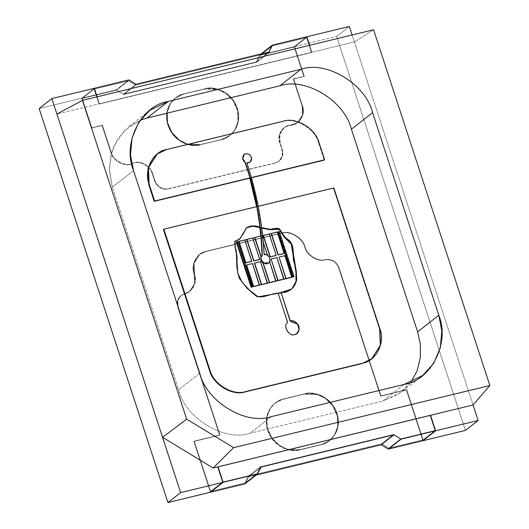 <?xml version="1.0" encoding="UTF-8"?>
<svg xmlns="http://www.w3.org/2000/svg" width="529" height="529" viewBox="0 0 529 529"><rect width="100%" height="100%" fill="white"/><g stroke="black" fill="none" stroke-linecap="round" stroke-linejoin="round"><path stroke-width="0.4" stroke-dasharray="2.65 1.98" d="M280.165 142.685L279.795 134.459L284.218 127.529L288.913 125.261L283.795 127.859L279.372 134.789L279.742 143.015L280.165 142.685L282.433 149.621C283.888 156.181 281.706 160.538 275.88 162.681L168.44 188.734C162.172 189.521 157.668 186.79 154.937 180.534L152.669 173.598C150.977 166.443 141.071 160.432 134.657 162.667L132.759 163.296C125.869 167.27 113.08 160.651 111.269 152.173L102.441 125.155L91.815 127.734L82.246 98.467L116.559 90.142L123.707 94.486L256.955 62.171L260.427 55.254L294.739 46.936L304.307 76.202L293.681 78.781L302.509 105.793C306.099 113.847 299.196 125.234 290.91 124.943L288.913 125.261C282.083 126.233 277.275 135.814 280.165 142.685L279.742 143.015C276.852 136.145 281.659 126.57 288.49 125.598L290.487 125.274C298.773 125.565 305.676 114.178 302.085 106.131L293.258 79.112L303.884 76.54L294.131 46.704L306.84 36.759L294.131 46.704L336.629 36.402L294.131 46.704L303.884 76.54L304.307 76.202L294.739 46.936L306.602 37.652L272.29 45.97L268.818 52.887L135.569 85.202L128.415 80.858L94.109 89.176L98.983 104.094L311.475 52.569L306.602 37.652L311.475 52.569L56.907 114.066L99.406 103.763L97.138 96.82L99.406 103.763L354.397 41.93L473.058 404.983L354.397 41.93L311.898 52.232L309.63 45.289L311.898 52.232L311.475 52.569L98.983 104.094L99.406 103.763L98.983 104.094L94.109 89.176L82.246 98.467L91.815 127.734L91.391 128.064L102.011 125.485L110.845 152.504C112.657 160.981 125.446 167.6 132.336 163.626L134.234 162.998C140.648 160.763 150.553 166.774 152.246 173.935L154.514 180.865C157.245 187.121 161.748 189.851 168.017 189.065L275.45 163.011C281.283 160.869 283.465 156.518 282.01 149.952L279.742 143.015L282.01 149.952L282.288 156.115L278.975 161.319L275.45 163.011L168.017 189.065C161.748 189.851 157.245 187.121 154.514 180.865L152.246 173.935C150.553 166.774 140.648 160.763 134.234 162.998L134.657 162.667C141.071 160.432 150.977 166.443 152.669 173.598L152.246 173.935L152.669 173.598L154.937 180.534L154.514 180.865L154.937 180.534C157.668 186.79 162.172 189.521 168.44 188.734L275.45 163.011L279.398 160.981L282.711 155.784L282.433 149.621L282.01 149.952L282.433 149.621L280.165 142.685C277.275 135.814 282.083 126.233 288.913 125.261L290.91 124.943L290.487 125.274L288.49 125.598L288.913 125.261L288.49 125.598L290.487 125.274L298.138 122.153L302.932 114.568L302.509 105.793L302.085 106.131L302.509 114.899L297.715 122.483L290.487 125.274L290.91 124.943L288.913 125.261L290.91 124.943C299.196 125.234 306.099 113.847 302.509 105.793L293.681 78.781L293.258 79.112L302.085 106.131L302.509 105.793L293.681 78.781L304.307 76.202L293.258 79.112L304.307 76.202L294.739 46.936L260.427 55.254L272.29 45.97L306.602 37.652L294.739 46.936L260.427 55.254L256.955 62.171L268.818 52.887L272.29 45.97L260.427 55.254L256.955 62.171L123.707 94.486L135.569 85.202L268.818 52.887L256.955 62.171L123.707 94.486L116.559 90.142L128.415 80.858L135.569 85.202L123.707 94.486L116.559 90.142L82.246 98.467L94.109 89.176L128.415 80.858L116.559 90.142L82.246 98.467L91.815 127.734L102.011 125.485L91.391 128.064L81.638 98.235L39.139 108.538L81.638 98.235L91.391 128.064L102.441 125.155L111.269 152.173L110.845 152.504L102.011 125.485L102.441 125.155L111.269 152.173C113.08 160.651 125.869 167.27 132.759 163.296L132.336 163.626C125.446 167.6 112.657 160.981 110.845 152.504L111.269 152.173C113.08 160.651 125.869 167.27 132.759 163.296L134.234 162.998C140.648 160.763 150.553 166.774 152.246 173.935L152.669 173.598C150.977 166.443 141.071 160.432 134.657 162.667C141.071 160.432 150.977 166.443 152.669 173.598L154.937 180.534C157.668 186.79 162.172 189.521 168.44 188.734L275.88 162.681C281.706 160.538 283.888 156.181 282.433 149.621L280.165 142.685L279.742 143.015L279.372 134.789L283.795 127.859L288.913 125.261L284.218 127.529L279.795 134.459L280.165 142.685L282.433 149.621L282.01 149.952L279.742 143.015L280.165 142.685M245.687 153.807L244.087 154.607L245.476 153.972C248.57 153.701 250.548 155.169 251.401 158.369L250.012 162.178L251.401 158.369C250.548 155.169 248.57 153.701 245.476 153.972L245.687 153.807M297.027 333.415L294.574 334.659C289.33 337.7 282.069 325.474 287.439 322.65L278.115 293.304L287.439 322.65C282.069 325.474 289.33 337.7 294.574 334.659L296.914 333.495M94.347 88.283L81.638 98.235L94.347 88.283L81.638 98.235L91.391 128.064L102.011 125.485L110.845 152.504C112.657 160.981 125.446 167.6 132.336 163.626L134.234 162.998L132.759 163.296C125.869 167.27 113.08 160.651 111.269 152.173L110.845 152.504L111.269 152.173L102.441 125.155L91.391 128.064L91.815 127.734L82.246 98.467L94.109 89.176L98.983 104.094L99.406 103.763L97.138 96.82L99.406 103.763L98.983 104.094L94.109 89.176L82.246 98.467L116.559 90.142L123.707 94.486L256.955 62.171L260.427 55.254L294.739 46.936L304.307 76.202L303.884 76.54L294.131 46.704L259.6 55.076L256.129 61.992L268.838 52.047L256.129 61.992L123.323 94.202L116.168 89.857L81.638 98.235L94.347 88.283M349.338 26.45L336.629 36.402L465.414 430.408L336.629 36.402L349.338 26.45M221.744 139.358C229.07 138.677 243.175 127.059 237.376 108.233C230.922 89.56 211.845 85.982 205.186 88.7L183.94 93.851C176.613 94.526 162.509 106.15 168.315 124.976C174.768 143.643 193.839 147.221 200.498 144.51L221.32 139.689L229.705 135.649L234.797 129.962L237.997 121.399L237.607 110.898L233.071 100.801L225.704 93.402L217.664 89.474L204.763 89.031L205.186 88.7L218.087 89.143L226.128 93.071L233.494 100.47L238.03 110.568L238.42 121.062L235.22 129.631L230.128 135.318L221.744 139.358L200.074 144.84L221.32 139.689L200.498 144.51L187.597 144.067L179.556 140.139L172.189 132.739L167.653 122.642L167.27 112.141L170.464 103.578L175.555 97.891L183.94 93.851L175.132 98.222L170.04 103.909L166.84 112.472L167.23 122.973L171.766 133.07L179.133 140.469L187.173 144.397L200.074 144.84L200.498 144.51C193.839 147.221 174.768 143.643 168.315 124.976C162.509 106.15 176.613 94.526 183.94 93.851L205.186 88.7C211.845 85.982 230.922 89.56 237.376 108.233C243.175 127.059 229.07 138.677 221.744 139.358L200.074 144.84C193.416 147.558 174.345 143.981 167.891 125.307C162.086 106.481 176.19 94.863 183.517 94.182L204.763 89.031C211.421 86.313 230.492 89.897 236.946 108.564C242.751 127.39 228.647 139.008 221.32 139.689L200.074 144.84L187.173 144.397L179.133 140.469L171.766 133.07L167.23 122.973L166.84 112.472L170.04 103.909L175.132 98.222L183.94 93.851L175.555 97.891L170.464 103.578L167.27 112.141L167.653 122.642L172.189 132.739L179.556 140.139L187.597 144.067L200.498 144.51L200.074 144.84L221.744 139.358L230.128 135.318L235.22 129.631L238.42 121.062L238.03 110.568L233.494 100.47L226.128 93.071L218.087 89.143L205.186 88.7L204.763 89.031L217.664 89.474L225.704 93.402L233.071 100.801L237.607 110.898L237.997 121.399L234.797 129.962L229.705 135.649L221.744 139.358M422.916 440.717L406.318 389.946L380.569 396.188L338.686 268.031C335.961 261.795 331.471 259.065 325.216 259.851C317.949 262.384 306.734 255.58 304.816 247.473C302.608 238.162 289.72 230.346 281.382 233.256L205.51 251.659C196.629 252.922 190.374 265.373 194.13 274.313C197.396 282.089 191.954 292.934 184.224 294.045C178.412 296.18 176.23 300.525 177.684 307.071L219.575 435.228L193.826 441.47L210.423 492.241L193.826 441.47L194.249 441.14L210.661 491.348L222.524 482.064L217.65 467.147L430.137 415.622L435.017 430.533L423.154 439.824L406.741 389.615L406.318 389.946L422.916 440.717L406.318 389.946L406.741 389.615L380.569 396.188L406.318 389.946L380.569 396.188L380.992 395.857L339.109 267.7L338.686 268.031L380.569 396.188L338.686 268.031L339.109 267.7C336.384 261.465 331.895 258.734 325.639 259.521L325.216 259.851C331.471 259.065 335.961 261.795 338.686 268.031C335.961 261.795 331.471 259.065 325.216 259.851L325.639 259.521C318.372 262.053 307.157 255.243 305.24 247.136L304.816 247.473C306.734 255.58 317.949 262.384 325.216 259.851C317.949 262.384 306.734 255.58 304.816 247.473L305.24 247.136C303.031 237.832 290.143 230.016 281.805 232.925L281.382 233.256C289.72 230.346 302.608 238.162 304.816 247.473C302.608 238.162 289.72 230.346 281.382 233.256L205.933 251.321L281.382 233.256L205.933 251.321L199.823 254.27L194.077 263.283L194.553 273.982L194.13 274.313L193.647 263.614L199.4 254.601L205.51 251.659L199.4 254.601L193.647 263.614L194.97 283.299L189.957 291.148L184.224 294.045L189.534 291.479L194.546 283.63L194.13 274.313L194.546 283.63L189.534 291.479L181.143 295.4L177.837 300.591L178.108 306.741L177.684 307.071L177.407 300.922L180.72 295.731L184.224 294.045L180.72 295.731L177.407 300.922L177.684 307.071L178.108 306.741L219.998 434.898L219.575 435.228L177.684 307.071L219.575 435.228L219.998 434.898L193.826 441.47L219.575 435.228L193.826 441.47L210.423 492.241L193.826 441.47L219.998 434.898L178.108 306.741C176.66 300.194 178.835 295.85 184.647 293.714C192.377 292.603 197.82 281.759 194.553 273.982C190.797 265.042 197.053 252.591 205.933 251.321L281.805 232.925C290.143 230.016 303.031 237.832 305.24 247.136C307.157 255.243 318.372 262.053 325.639 259.521C331.895 258.734 336.384 261.465 339.109 267.7L380.992 395.857L406.741 389.615L423.154 439.824L388.841 448.142L381.693 443.798L248.445 476.113L244.973 483.03L210.661 491.348L194.249 441.14L193.826 441.47L219.998 434.898L219.575 435.228L177.684 307.071L178.108 306.741L177.684 307.071C176.23 300.525 178.412 296.18 184.224 294.045L184.647 293.714L184.224 294.045C191.954 292.934 197.396 282.089 194.13 274.313L194.553 273.982L194.13 274.313C190.374 265.373 196.629 252.922 205.51 251.659L281.382 233.256C289.72 230.346 302.608 238.162 304.816 247.473L305.24 247.136L304.816 247.473C306.734 255.58 317.949 262.384 325.216 259.851L325.639 259.521L325.216 259.851C331.471 259.065 335.961 261.795 338.686 268.031L339.109 267.7L338.686 268.031L380.569 396.188L406.741 389.615L406.318 389.946L422.916 440.717M260.724 236.033L263.151 235.557L262.199 235.789L261.445 227.563L257.967 206.323L250.885 177.784L249.767 178.055L251.341 177.559L246.845 162.853L251.096 177.618L257.755 206.489L256.611 206.766L258.198 206.27L261.69 227.642L259.792 227.258L261.233 227.728L262.761 241.376L267.409 255.606C269.446 257.259 270.101 259.243 269.36 261.564L275.741 281.104L269.572 261.399L268.474 262.893L269.572 261.399M269.36 261.564C270.101 259.243 269.446 257.259 267.409 255.606L263.938 254.694L262.973 241.211L263.938 254.694L267.621 255.441L262.761 241.376L263.283 242.17L262.761 241.376L262.199 235.789L260.731 236.146M270.874 259.197L276.72 257.782L283.709 279.167L276.932 257.616L270.874 259.197M278.843 257.266L284.688 255.851L291.677 277.236L284.9 255.679L278.843 257.266M277.209 232.145L283.954 253.596L277.209 232.145M269.241 234.083L275.986 255.527L269.241 234.083M291.737 289.046L268.745 295.327L256.922 296.934L246.964 288.431L239.062 278.439L236.668 267.284L236.218 254.495L234.949 247.413L234.684 241.422L234.85 247.056L236.185 254.204L236.661 267.105L239.015 278.353L246.944 288.411L256.962 296.948L268.871 295.288L291.737 289.046M239.445 239.313L246.203 227.986L239.657 239.141M259.818 227.496L261.756 228.144L259.818 227.496M279.299 231.523L236.377 242.163L278.876 231.861L293.595 276.885L278.876 231.861L279.299 231.523M352.129 34.98L354.397 41.93L352.129 34.98M373.586 29.776L354.397 41.93L373.586 29.776M430.56 415.291L217.65 467.147L218.074 466.816L217.65 467.147L222.524 482.064L256.836 473.746L260.308 466.829L393.55 434.514L400.704 438.858L435.017 430.533L430.137 415.622L430.56 415.291M133.526 170.609L112.34 187.193L109.338 171.33L110.872 154.534L117.498 139.041L128.435 127.006L140.205 120.222L124.348 130.597L113.18 147.406L109.252 167.64L112.34 187.193L133.526 170.609M199.757 373.249L178.577 389.827L112.34 187.193L178.577 389.827L199.757 373.249M271.278 416.654L250.091 433.231C224.633 442.125 185.302 418.254 178.577 389.827C185.302 418.254 224.633 442.125 250.091 433.231L271.278 416.654M404.083 384.444L382.903 401.028L250.091 433.231L382.903 401.028L404.083 384.444M410.947 382.249L401.537 392.049L382.903 401.028L398.099 394.502L410.947 382.249M371.371 359.065L380.153 345.305L379.419 328.972L379.842 328.641L379.419 328.972L333.422 188.258L333.845 187.927L163.428 229.48L333.422 188.258L379.419 328.972L380.159 345.285L371.398 359.046M318.703 143.227L324.224 160.115L318.703 143.227L319.132 142.896L318.703 143.227C315.344 129.016 295.678 117.081 282.942 121.525C295.678 117.081 315.344 129.016 318.703 143.227M251.401 177.77L249.8 178.161L251.401 177.77M156.968 154.19L166.073 149.866L282.942 121.525L166.073 149.866L156.756 154.356M166.496 149.535L166.073 149.866L166.496 149.535M283.372 121.194L282.942 121.525L283.372 121.194M267.244 283.16L260.466 261.61L254.409 263.191L260.255 261.776L267.244 283.16M259.276 285.098L252.498 263.541L246.441 265.122L252.287 263.707L259.276 285.098M252.366 286.771L237.653 241.74L252.366 286.771M251.546 261.452L244.557 240.067L251.546 261.452M259.514 259.521L252.525 238.136L259.514 259.521M304.479 394.105L283.233 399.263L304.902 393.774L304.479 394.105L304.902 393.774L317.803 394.224L325.844 398.152L333.21 405.551L337.747 415.649L338.13 426.143L334.936 434.706L329.845 440.392L321.037 444.763L329.422 440.723L334.513 435.036L337.707 426.473L337.317 415.979L332.787 405.882L325.421 398.482L317.38 394.555L304.479 394.105C311.138 391.394 330.208 394.971 336.662 413.638C342.468 432.464 328.364 444.089 321.037 444.763L299.791 449.921L321.037 444.763L299.791 449.921L300.214 449.59L287.313 449.141L279.272 445.213L271.906 437.814L267.37 427.716L266.98 417.222L270.18 408.659L275.265 402.972L283.656 398.926L274.842 403.303L269.75 408.99L266.556 417.553L266.947 428.047L271.483 438.144L278.849 445.544L286.89 449.471L299.791 449.921C293.126 452.632 274.055 449.055 267.601 430.388C261.802 411.562 275.907 399.937 283.233 399.263L304.902 393.774L283.656 398.926C276.33 399.607 262.225 411.231 268.024 430.057C274.478 448.724 293.549 452.302 300.214 449.59L321.46 444.433C328.787 443.758 342.891 432.133 337.085 413.308C330.632 394.641 311.561 391.063 304.902 393.774L283.233 399.263L304.479 394.105L317.38 394.555L325.421 398.482L332.787 405.882L337.317 415.979L337.707 426.473L334.513 435.036L329.422 440.723L321.037 444.763L299.791 449.921L286.89 449.471L278.849 445.544L271.483 438.144L266.947 428.047L266.556 417.553L269.75 408.99L274.842 403.303L283.656 398.926L275.265 402.972L270.18 408.659L266.98 417.222L267.37 427.716L271.906 437.814L279.272 445.213L287.313 449.141L300.214 449.59L299.791 449.921L321.037 444.763L329.845 440.392L334.936 434.706L338.13 426.143L337.747 415.649L333.21 405.551L325.844 398.152L317.803 394.224L304.902 393.774L283.233 399.263C275.907 399.937 261.802 411.562 267.601 430.388C274.055 449.055 293.126 452.632 299.791 449.921L321.037 444.763C328.364 444.089 342.468 432.464 336.662 413.638C330.208 394.971 311.138 391.394 304.479 394.105M435.017 430.533L400.704 438.858L388.841 448.142L423.154 439.824L435.017 430.533L430.137 415.622L217.65 467.147L222.524 482.064L210.661 491.348L244.973 483.03L248.445 476.113L381.693 443.798L388.841 448.142L400.704 438.858L393.55 434.514L381.693 443.798L393.55 434.514L260.308 466.829L248.445 476.113L260.308 466.829L256.836 473.746L244.973 483.03L256.836 473.746L222.524 482.064L210.661 491.348L194.249 441.14L219.998 434.898L178.108 306.741L177.837 300.591L181.143 295.4L189.957 291.148L194.97 283.299L194.077 263.283L199.823 254.27L205.933 251.321L281.805 232.925C290.143 230.016 303.031 237.832 305.24 247.136C307.157 255.243 318.372 262.053 325.639 259.521C331.895 258.734 336.384 261.465 339.109 267.7L380.992 395.857L406.741 389.615L423.154 439.824L435.017 430.533L423.154 439.824L406.741 389.615L380.992 395.857L339.109 267.7C336.384 261.465 331.895 258.734 325.639 259.521C318.372 262.053 307.157 255.243 305.24 247.136C303.031 237.832 290.143 230.016 281.805 232.925L205.933 251.321C197.053 252.591 190.797 265.042 194.553 273.982C197.82 281.759 192.377 292.603 184.647 293.714C178.835 295.85 176.66 300.194 178.108 306.741L219.998 434.898L194.249 441.14L210.661 491.348L244.973 483.03L248.445 476.113L381.693 443.798L388.841 448.142L423.154 439.824L388.841 448.142L400.704 438.858L435.017 430.533L400.704 438.858L388.841 448.142L381.693 443.798L393.55 434.514L400.704 438.858L393.55 434.514L381.693 443.798L248.445 476.113L260.308 466.829L393.55 434.514L260.308 466.829L248.445 476.113L244.973 483.03L256.836 473.746L260.308 466.829L256.836 473.746L244.973 483.03L210.661 491.348L222.524 482.064L256.836 473.746L222.524 482.064L217.65 467.147L218.074 466.816L430.137 415.622L435.017 430.533M248.425 476.953L256.195 475.068L248.425 476.953L261.134 467.008L248.425 476.953L244.953 483.87L248.425 476.953M283.656 398.926L304.902 393.774C311.561 391.063 330.632 394.641 337.085 413.308C342.891 432.133 328.787 443.758 321.46 444.433L300.214 449.59C293.549 452.302 274.478 448.724 268.024 430.057C262.225 411.231 276.33 399.607 283.656 398.926M261.068 53.932L259.6 55.076L261.068 53.932M306.84 36.759L294.131 46.704L306.84 36.759M306.602 37.652L294.739 46.936L306.602 37.652L272.29 45.97L260.427 55.254L272.29 45.97L268.818 52.887L256.955 62.171L268.818 52.887L135.569 85.202L123.707 94.486L135.569 85.202L128.415 80.858L116.559 90.142L128.415 80.858L94.109 89.176L128.415 80.858L135.569 85.202L268.818 52.887L272.29 45.97L306.602 37.652L311.475 52.569L306.602 37.652M309.63 45.289L311.898 52.232L311.475 52.569L98.983 104.094L311.475 52.569L99.406 103.763L311.898 52.232L309.63 45.289M293.258 79.112L304.307 76.202L293.258 79.112L293.681 78.781L302.509 105.793L302.085 106.131L293.258 79.112L302.085 106.131L302.509 105.793L302.932 114.568L298.138 122.153L290.487 125.274L297.715 122.483L302.509 114.899L302.085 106.131C305.676 114.178 298.773 125.565 290.487 125.274L288.49 125.598C281.659 126.57 276.852 136.145 279.742 143.015L282.01 149.952L282.433 149.621L282.711 155.784L279.398 160.981L275.45 163.011L278.975 161.319L282.288 156.115L282.01 149.952C283.465 156.518 281.283 160.869 275.45 163.011L168.44 188.734C162.172 189.521 157.668 186.79 154.937 180.534L154.514 180.865C157.245 187.121 161.748 189.851 168.017 189.065C161.748 189.851 157.245 187.121 154.514 180.865L154.937 180.534L152.669 173.598L152.246 173.935L154.514 180.865L152.246 173.935C150.553 166.774 140.648 160.763 134.234 162.998L132.336 163.626C125.446 167.6 112.657 160.981 110.845 152.504L102.011 125.485L91.391 128.064L81.638 98.235L116.168 89.857L128.878 79.912L116.168 89.857L123.323 94.202L136.032 84.25L123.323 94.202L256.129 61.992L259.6 55.076L294.131 46.704L303.884 76.54L293.258 79.112M183.517 94.182L205.186 88.7L183.517 94.182C176.19 94.863 162.086 106.481 167.891 125.307C174.345 143.981 193.416 147.558 200.074 144.84L221.32 139.689C228.647 139.008 242.751 127.39 236.946 108.564C230.492 89.897 211.421 86.313 204.763 89.031L183.517 94.182M284.218 127.529L283.795 127.859L284.218 127.529M291.532 289.211L291.955 288.88M234.684 241.422L235.107 241.092M246.203 227.986L246.626 227.655M149.614 110.422L128.435 127.006M422.717 375.464L401.537 392.049M278.975 161.319L279.398 160.981L278.975 161.319M297.715 122.483L298.138 122.153L297.715 122.483M229.705 135.649L230.128 135.318L229.705 135.649M175.132 98.222L175.555 97.891L175.132 98.222M329.422 440.723L329.845 440.392L329.422 440.723M199.4 254.601L199.823 254.27L199.4 254.601M189.534 291.479L189.957 291.148L189.534 291.479M180.72 295.731L181.143 295.4L180.72 295.731M274.842 403.303L275.265 402.972L274.842 403.303"/><path stroke-width="0.79" d="M245.33 162.304L242.758 158.773L244.193 154.528L245.687 153.807C248.782 153.536 250.759 155.004 251.619 158.204L250.118 162.092L246.845 162.853C256.757 193.039 262.529 223.595 264.15 254.528C268.104 252.108 272.719 262.205 268.084 263.144C264.936 266.55 258.165 257.656 262.311 255.553C261.471 224.071 255.818 192.986 245.33 162.304L245.33 162.304C255.818 192.986 261.471 224.071 262.311 255.553L260.942 235.98L254.859 237.455L261.247 256.988L262.311 255.553C258.165 257.656 264.936 266.55 268.084 263.144C272.719 262.205 268.104 252.108 264.15 254.528C262.529 223.595 256.757 193.039 246.845 162.853C249.992 162.972 251.586 161.424 251.619 158.204C250.759 155.004 248.782 153.536 245.687 153.807C242.09 153.8 241.779 161.206 245.33 162.304M244.087 154.607L242.547 158.938L245.119 162.469L242.527 158.852L244.087 154.607M296.914 333.495L299.044 329.64L297.648 324.204L290.163 321.149L281.177 292.841L277.904 293.469L280.965 293.006L291.955 288.88L296.379 281.355L296.399 272.058L291.724 243.909L284.913 237.071L279.55 228.971L270.16 229.751L261.756 228.144L270.16 229.751L270.584 229.421L261.445 227.563L270.584 229.421C274.201 228.144 277.17 227.973 279.491 228.912C281.111 232.747 283.551 236.007 286.804 238.705C294.765 243.406 292.934 252.102 293.416 260.242C295.665 266.867 296.736 273.467 296.63 280.039C294.772 287.988 289.621 292.253 281.177 292.841L290.375 320.984C293.258 319.873 296.121 321.606 298.958 326.195C299.315 331.379 297.926 334.149 294.785 334.493L297.027 333.415L299.235 329.613L297.92 324.125L290.375 320.984L297.708 324.29L299.024 329.779L296.815 333.581M39.139 108.538L51.849 98.592L94.347 88.283L51.849 98.592L162.562 437.318L186.671 419.173L233.606 447.653L213.134 468.013L473.058 404.983L489.861 385.515L233.606 447.653L489.861 385.515L373.586 29.776L82.471 100.371L186.671 419.173L82.471 100.371L56.907 114.066L82.471 100.371L373.586 29.776L489.861 385.515L473.058 404.983L478.123 420.462L435.625 430.765L422.916 440.717L465.414 430.408L422.916 440.717L435.625 430.765L478.123 420.462L465.414 430.408L478.123 420.462L473.058 404.983L430.56 415.291L435.625 430.765L430.56 415.291L213.134 468.013L162.562 437.318L180.634 492.598L167.924 502.55L39.139 108.538L167.924 502.55L210.423 492.241L167.924 502.55L180.634 492.598L223.132 482.296L180.634 492.598L51.849 98.592L39.139 108.538M306.84 36.759L349.338 26.45L352.129 34.98L349.338 26.45L306.84 36.759L309.63 45.289L306.84 36.759L309.63 45.289L306.84 36.759L272.309 45.13L261.068 53.932L272.309 45.13L306.84 36.759M210.423 492.241L223.132 482.296L218.074 466.816L223.132 482.296L210.423 492.241L244.953 483.87L257.663 473.924L244.953 483.87L210.423 492.241L223.132 482.296L210.423 492.241M333.845 187.927L257.967 206.323L333.845 187.927L379.842 328.641L333.845 187.927M294.785 334.493C289.542 337.535 282.281 325.309 287.65 322.485L278.115 293.304C271.39 293.238 263.455 298.488 256.896 296.438C249.529 291.201 243.664 284.966 239.293 277.718C237.362 272.647 236.589 267.013 236.979 260.83C237.812 255.19 234.373 246.521 234.797 241.403L238.645 239.716C241.832 236.397 244.305 232.542 246.064 228.151C249.761 225.546 254.403 225.189 260.003 227.093L256.823 206.601L163.851 229.15L209.848 369.864C213.213 384.08 232.879 396.009 245.608 391.566L362.477 363.225C376.033 361.3 385.581 342.276 379.842 328.641L380.576 344.968L371.794 358.735L362.054 363.562L245.185 391.896C232.456 396.347 212.79 384.411 209.424 370.194L163.428 229.48L163.851 229.15L256.823 206.601L260.003 227.093L252.763 225.923L246.626 227.655L239.868 238.982L235.107 241.092L235.055 245.945L236.384 252.022L237.766 273.109L241.958 281.997L249.582 290.309L258.119 296.822L278.115 293.304L287.65 322.485C282.281 325.309 289.542 337.535 294.785 334.493M267.502 255.064L263.283 242.17L267.502 255.064M250.012 162.178L246.911 163.064L250.012 162.178M157.179 154.025L147.981 168.123L148.715 184.449L149.138 184.118L148.715 184.449L154.23 201.337L249.8 178.161L154.23 201.337L154.653 201L149.138 184.118L148.404 167.786L157.179 154.025L166.496 149.535L283.372 121.194C296.101 116.744 315.767 128.679 319.132 142.896L324.647 159.778L251.096 177.618L324.647 159.778L319.132 142.896C315.767 128.679 296.101 116.744 283.372 121.194L166.496 149.535C152.947 151.459 143.399 170.483 149.138 184.118L154.653 201L249.979 177.889L245.119 162.469L249.979 177.889L154.23 201.337L148.715 184.449L148.014 167.977L156.968 154.19M263.151 235.557L269.208 233.977L263.363 235.392L270.352 256.783L276.198 255.362L269.208 233.977L276.198 255.362L270.352 256.783L263.363 235.392L270.14 256.949L263.151 235.557M275.741 281.104L277.87 280.588L271.086 259.031L278.082 280.423L251.096 287.194L294.018 276.555L292.742 276.978L278.023 231.947L276.965 232.205L279.299 231.523L278.234 231.781L292.954 276.812L294.018 276.555L279.299 231.523L294.018 276.555L293.595 276.885L251.096 287.194L236.377 242.163L237.865 241.574L236.8 241.832L251.52 286.863L252.578 286.606L237.865 241.574L252.366 286.771L259.488 284.933L252.498 263.541L246.653 264.956L253.642 286.348L246.653 264.956L252.498 263.541L259.276 285.098L267.456 282.995L260.466 261.61L254.621 263.025L261.61 284.417L254.621 263.025L260.466 261.61L267.244 283.16L275.953 280.939L269.572 261.399L275.741 281.104M283.709 279.167L285.839 278.657L279.054 257.101L285.839 278.657L278.082 280.423L283.921 279.001L276.932 257.616L271.086 259.031L276.932 257.616L283.709 279.167M291.677 277.236L286.05 278.485L291.889 277.07L284.9 255.679L279.054 257.101L284.9 255.679L291.677 277.236M283.954 253.596L278.109 255.011L271.119 233.626L268.997 234.142L277.176 232.039L271.331 233.461L278.32 254.846L284.166 253.431L277.176 232.039L284.166 253.431L278.32 254.846L271.119 233.626L278.109 255.011L283.954 253.596M275.986 255.527L270.14 256.949L275.986 255.527M270.16 229.751L279.107 229.282L284.437 237.356L291.248 244.147L295.929 272.177L296.009 281.441L291.737 289.046L296.009 281.441L295.929 272.177L291.248 244.147L284.437 237.356L279.107 229.282L270.16 229.751M239.657 239.141L234.916 241.264L239.868 238.982M246.421 227.82L252.624 226.253L259.818 227.496L252.624 226.253L246.421 227.82M259.792 227.258L260.731 236.146L259.792 227.258M254.859 237.455L260.942 235.98L262.1 255.719L261.247 256.988L254.859 237.455M237.653 241.74L244.768 239.901L238.923 241.317L245.919 262.708L251.758 261.286L244.768 239.901L251.758 261.286L245.919 262.708L238.711 241.482L245.707 262.873L251.546 261.452L245.707 262.873L238.711 241.482L237.653 241.74M244.557 240.067L252.736 237.964L246.891 239.386L253.887 260.771L259.726 259.355L252.736 237.964L259.726 259.355L253.887 260.771L246.679 239.551L253.675 260.942L259.514 259.521L253.675 260.942L246.679 239.551L244.557 240.067M252.525 238.136L254.647 237.62L261.035 257.154L254.647 237.62L252.525 238.136M268.474 262.893L263.197 262.946L269.578 282.479L262.986 263.111L269.367 282.645L262.986 263.111C260.942 261.465 260.294 259.474 261.035 257.154C260.294 259.474 260.942 261.465 262.986 263.111L268.474 262.893M199.757 373.249L133.526 170.609C122.047 143.339 141.144 105.297 168.248 101.442L301.054 69.239C326.519 60.346 365.85 84.217 372.575 112.644L438.805 315.277C450.285 342.547 431.188 380.589 404.083 384.444L271.278 416.654C245.813 425.541 206.482 401.67 199.757 373.249C206.482 401.67 245.813 425.541 271.278 416.654L404.083 384.444L422.717 375.464L433.654 363.43L440.28 347.93L441.814 331.141L438.805 315.277L417.626 331.855L420.337 344.26L420.357 357.505L417.216 370.558L410.947 382.249L417.216 370.558L420.357 357.505L420.337 344.26L417.626 331.855L438.805 315.277L372.575 112.644L351.395 129.221L417.626 331.855L351.395 129.221L372.575 112.644C365.85 84.217 326.519 60.346 301.054 69.239L279.874 85.817C305.339 76.93 344.67 100.801 351.395 129.221C344.67 100.801 305.339 76.93 279.874 85.817L301.054 69.239L168.248 101.442L149.614 110.422L138.677 122.463L132.058 137.957L130.518 154.752L133.526 170.609L199.757 373.249M97.138 96.82L94.347 88.283L97.138 96.82L94.347 88.283L128.878 79.912L136.032 84.25L268.838 52.047L272.309 45.13L268.838 52.047L136.032 84.25L128.878 79.912L94.347 88.283L97.138 96.82M140.205 120.222L147.069 118.027L168.248 101.442L147.069 118.027L279.874 85.817L147.069 118.027L140.205 120.222M371.398 359.046L362.054 363.562L371.794 358.735M324.224 160.115L251.401 177.77L324.224 160.115M213.134 468.013L233.606 447.653L186.671 419.173L162.562 437.318L213.134 468.013M249.767 178.055L256.611 206.766L249.767 178.055M245.185 391.896L362.054 363.562L245.608 391.566C232.879 396.009 213.213 384.08 209.848 369.864L209.424 370.194C212.79 384.411 232.456 396.347 245.185 391.896M163.428 229.48L209.424 370.194L209.848 369.864L163.851 229.15L163.428 229.48M236.377 242.163L251.096 287.194L251.52 286.863L236.8 241.832L236.377 242.163M292.954 276.812L278.234 231.781L292.954 276.812M286.05 278.485L279.054 257.101L286.05 278.485M278.082 280.423L271.086 259.031L278.082 280.423M254.409 263.191L261.399 284.582L254.409 263.191M246.441 265.122L253.431 286.513L246.441 265.122M381.23 444.75L388.385 449.088L401.094 439.143L393.94 434.798L381.23 444.75L393.94 434.798L261.134 467.008L257.663 473.924L223.132 482.296L218.074 466.816L430.56 415.291L435.625 430.765L422.916 440.717L435.625 430.765L401.094 439.143L388.385 449.088L422.916 440.717L388.385 449.088L381.23 444.75L256.195 475.068L381.23 444.75M401.094 439.143L435.625 430.765L430.56 415.291L218.074 466.816L223.132 482.296L257.663 473.924L261.134 467.008L393.94 434.798L401.094 439.143M246.203 227.986L246.626 227.655"/></g></svg>
